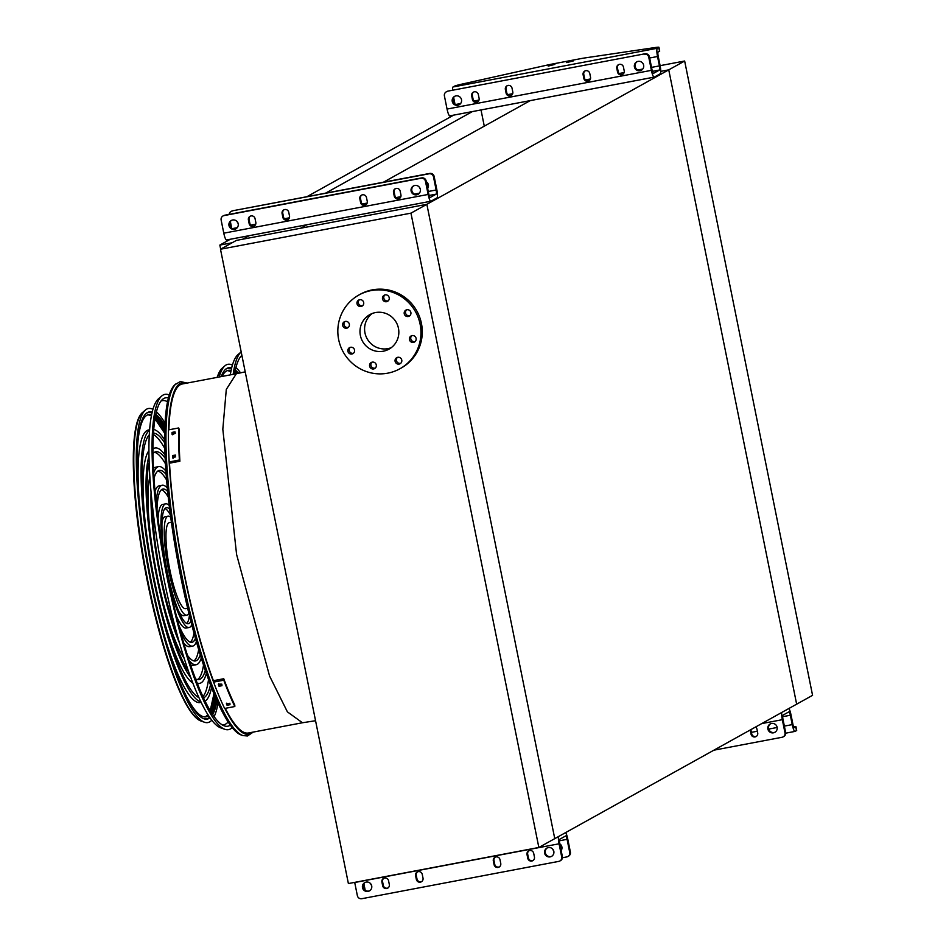 <?xml version="1.0" encoding="UTF-8"?>
<svg xmlns="http://www.w3.org/2000/svg" width="946" height="946" viewBox="0 0 946 946"><rect width="100%" height="100%" fill="white"/><g stroke="black" fill="none" stroke-linecap="round" stroke-linejoin="round"><path stroke-width="1.42" d="M245.215 371.849L236.334 373.741L226.295 389.409L222.818 429.259L236.595 554.474L269.575 676.035L287.395 711.853L302.46 722.756L248.408 732.996A177.612 33.394 -100.7 0 1 225.266 708.341M213.583 681.179A177.612 33.394 -100.7 0 1 169.464 462.559M168.896 429.803A177.612 33.394 -100.7 0 1 182.282 383.981L236.334 373.741M660.769 71.364L668.751 69.85L796.65 704.179L554.758 838.641L426.859 204.312L668.751 69.85L796.65 704.179L812.567 695.334L684.656 61.017L668.751 69.85L660.769 71.364M410.954 213.146L220.489 249.236L348.388 883.564L538.853 847.474L410.954 213.146L426.859 204.312L300.674 228.223L306.93 224.746M383.461 182.2L530.209 100.631M481.017 109.949L484.281 126.161M242.803 239.184L249.046 235.708M325.59 193.161L472.326 111.604M220.666 249.141L219.85 245.085L230.363 239.243M306.894 196.709L453.642 115.14M219.85 245.085L232.137 242.767M220.489 249.236L236.394 240.402L426.859 204.312L554.758 838.641L538.853 847.474M660.119 65.664L684.656 61.017M391.206 347.702A19.76 19.369 60.9 0 1 372.192 313.493M383.284 351.214A19.76 19.369 60.9 0 1 369.791 314.628A19.76 19.369 60.9 0 1 396.315 322.48A19.76 19.369 60.9 0 1 383.284 351.214M372.251 362.141A3.453 3.382 -119.1 0 0 369.969 367.154A3.453 3.382 -119.1 0 0 376.118 364.364A3.453 3.382 -119.1 0 0 372.251 362.141M397.746 357.304A3.453 3.382 -119.1 0 0 395.475 362.33A3.453 3.382 -119.1 0 0 401.612 359.527A3.453 3.382 -119.1 0 0 397.746 357.304M412.089 335.605A3.453 3.382 -119.1 0 0 409.819 340.631A3.453 3.382 -119.1 0 0 415.956 337.828A3.453 3.382 -119.1 0 0 412.089 335.605M406.875 309.756A3.453 3.382 -119.1 0 0 404.604 314.77A3.453 3.382 -119.1 0 0 410.741 311.979A3.453 3.382 -119.1 0 0 406.875 309.756M385.164 294.892A3.453 3.382 -119.1 0 0 382.882 299.906A3.453 3.382 -119.1 0 0 389.031 297.115A3.453 3.382 -119.1 0 0 385.164 294.892M359.657 299.716A3.453 3.382 -119.1 0 0 357.387 304.742A3.453 3.382 -119.1 0 0 363.524 301.94A3.453 3.382 -119.1 0 0 359.657 299.716M345.314 321.415A3.453 3.382 -119.1 0 0 343.043 326.441A3.453 3.382 -119.1 0 0 349.18 323.638A3.453 3.382 -119.1 0 0 345.314 321.415M350.528 347.277A3.453 3.382 -119.1 0 0 348.258 352.29A3.453 3.382 -119.1 0 0 354.395 349.5A3.453 3.382 -119.1 0 0 350.528 347.277M387.706 373.173A42.192 41.364 60.9 0 1 340.465 345.964A42.192 41.364 60.9 0 1 358.889 295.01A42.192 41.364 60.9 0 1 415.542 311.79A42.192 41.364 60.9 0 1 399.886 368.774A42.192 41.364 60.9 0 1 387.706 373.173M358.889 295.01L360.213 294.265A42.192 41.364 60.9 0 1 416.867 311.057A42.192 41.364 60.9 0 1 401.21 368.041L399.886 368.774M375.231 368.089A3.453 3.382 60.9 0 1 371.955 362.212M400.726 363.252A3.453 3.382 60.9 0 1 397.45 357.375M415.069 341.553A3.453 3.382 60.9 0 1 411.806 335.676M409.855 315.704A3.453 3.382 60.9 0 1 406.591 309.827M388.144 300.84A3.453 3.382 60.9 0 1 384.868 294.951M362.637 305.664A3.453 3.382 60.9 0 1 359.374 299.787M348.294 327.363A3.453 3.382 60.9 0 1 345.03 321.486M353.508 353.225A3.453 3.382 60.9 0 1 350.245 347.336M756.386 736.366A3.453 3.382 60.9 0 1 751.715 733.824L750.958 730.064A3.453 3.382 60.9 0 1 750.899 729.614M775.164 732.169A4.801 4.706 60.9 0 1 770.529 723.808M796.508 730.596L795.752 726.835A11.506 0.698 -11.4 0 0 795.929 726.67L796.686 730.418A11.506 0.698 168.6 0 1 796.508 730.596L795.089 731.388A7.674 1.443 -100.7 0 1 794.995 731.412A7.674 1.443 -100.7 0 1 792.24 724.612L790.348 715.235A3.831 0.721 79.3 0 0 788.976 711.83A3.831 0.721 79.3 0 0 788.929 711.841L782.898 715.2A3.831 0.721 79.3 0 0 782.992 719.315L785.641 732.452A3.831 3.76 60.9 0 1 783.808 736.508L783.146 736.875A3.831 3.76 -119.1 0 0 784.979 732.819L785.641 732.452M713.863 750.19L782.035 737.277A3.831 3.76 -119.1 0 0 783.146 736.875M750.237 729.981A3.453 3.382 -119.1 0 0 750.296 730.43L751.053 734.191A3.453 3.382 -119.1 0 0 756.055 736.579A3.453 3.382 -119.1 0 0 757.711 732.925L756.954 729.177A3.453 3.382 -119.1 0 0 755.57 727.013M771.569 723.477A4.801 4.706 -119.1 0 0 768.4 730.454A4.801 4.706 -119.1 0 0 776.938 726.575A4.801 4.706 -119.1 0 0 771.569 723.477M781.727 712.48A7.674 1.443 79.3 0 0 782.33 719.681L784.979 732.819M795.752 726.835L794.333 727.628A3.831 0.721 -100.7 0 1 794.285 727.651A3.831 0.721 -100.7 0 1 792.902 724.246L791.01 714.857A7.674 1.443 79.3 0 0 788.893 708.495M795.929 726.67A11.506 0.698 -11.4 0 0 793.599 726.705M616.792 68.337L617.549 72.085A3.453 3.382 -119.1 0 0 622.563 74.474A3.453 3.382 -119.1 0 0 624.206 70.82L623.449 67.071A3.453 3.382 -119.1 0 0 618.448 64.683A3.453 3.382 -119.1 0 0 616.792 68.337L617.454 67.97A3.453 3.382 60.9 0 1 618.79 64.517M583.103 74.71L583.859 78.471A3.453 3.382 -119.1 0 0 588.873 80.859A3.453 3.382 -119.1 0 0 590.529 77.205L589.772 73.457A3.453 3.382 -119.1 0 0 584.758 71.068A3.453 3.382 -119.1 0 0 583.103 74.71L583.765 74.344A3.453 3.382 60.9 0 1 585.101 70.903M471.676 95.83L472.432 99.578A3.453 3.382 -119.1 0 0 477.446 101.967A3.453 3.382 -119.1 0 0 479.102 98.325L478.345 94.565A3.453 3.382 -119.1 0 0 473.331 92.176A3.453 3.382 -119.1 0 0 471.676 95.83L472.338 95.463A3.453 3.382 60.9 0 1 473.674 92.01M505.365 89.444L506.122 93.193A3.453 3.382 -119.1 0 0 511.136 95.581A3.453 3.382 -119.1 0 0 512.791 91.939L512.034 88.179A3.453 3.382 -119.1 0 0 507.021 85.802A3.453 3.382 -119.1 0 0 505.365 89.444L506.027 89.078A3.453 3.382 60.9 0 1 507.363 85.637M639.957 70.761A4.801 4.706 -119.1 0 0 643.434 64.47A4.801 4.706 -119.1 0 0 636.682 61.88A4.801 4.706 -119.1 0 0 639.957 70.761M455.937 95.889A4.801 4.706 -119.1 0 0 452.767 102.866A4.801 4.706 -119.1 0 0 461.305 98.975A4.801 4.706 -119.1 0 0 455.937 95.889M447.352 91.478A3.831 3.76 -119.1 0 0 446.252 91.868L446.914 91.502A3.831 3.76 60.9 0 1 448.026 91.1L644.959 53.792A3.831 3.76 60.9 0 1 649.417 56.843L648.755 57.209A3.831 3.76 -119.1 0 0 644.297 54.159M446.252 91.868A3.831 3.76 -119.1 0 0 444.407 95.924L447.056 109.062L651.404 70.347L648.755 57.209M448.026 91.1L644.959 53.792M622.882 74.273A3.453 3.382 60.9 0 1 618.211 71.719L617.454 67.97M589.192 80.647A3.453 3.382 60.9 0 1 584.522 78.104L583.765 74.344M477.765 101.766A3.453 3.382 60.9 0 1 473.095 99.212L472.338 95.463M511.455 95.38A3.453 3.382 60.9 0 1 506.784 92.826L506.027 89.078M641.66 70.063A4.801 4.706 60.9 0 1 637.025 61.715M459.531 104.568A4.801 4.706 60.9 0 1 454.884 96.22M658.771 47.466A11.506 0.698 -11.4 0 0 658.948 47.3L659.705 51.049A11.506 0.698 168.6 0 1 659.528 51.226L658.771 47.466L657.34 48.258A7.674 1.443 79.3 0 0 657.529 56.512L659.421 65.889A3.831 0.721 -100.7 0 1 659.516 70.016L653.485 73.362A3.831 0.721 -100.7 0 1 653.438 73.386A3.831 0.721 -100.7 0 1 652.066 69.98L649.417 56.843M453.642 97.462L454.991 104.19M658.948 47.3A11.506 0.698 -11.4 0 0 654.869 47.572L585.385 57.86A11.506 0.698 -11.4 0 0 580.17 58.758L552.712 63.961A11.506 0.698 -11.4 0 0 546.977 65.144L461.778 84.159A11.506 0.698 -11.4 0 0 454.423 86.192L453.004 86.985A7.674 1.443 79.3 0 0 452.531 90.248M554.864 64.399L548.231 66.09L554.864 64.399M573.371 60.899L566.737 62.59L573.371 60.899M659.528 51.226L658.097 52.018A3.831 0.721 79.3 0 0 658.191 56.133L660.083 65.522A7.674 1.443 -100.7 0 1 660.273 73.764L654.242 77.123A7.674 1.443 -100.7 0 1 654.159 77.146A7.674 1.443 -100.7 0 1 651.404 70.347M654.064 77.146L449.906 115.838A7.674 1.443 -100.7 0 1 449.811 115.861A7.674 1.443 -100.7 0 1 447.056 109.062M565.613 832.598A7.674 1.443 -100.7 0 1 567.742 838.972L570.391 852.11A3.831 3.76 60.9 0 1 568.546 856.154L567.884 856.532A3.831 3.76 -119.1 0 0 569.729 852.476L570.391 852.11M562.421 857.75L566.784 856.922A3.831 3.76 -119.1 0 0 567.884 856.532M370.607 883.647A4.801 4.706 -119.1 0 0 371.624 885.468M552.736 849.13A4.801 4.706 -119.1 0 0 553.753 850.962M561.167 850.572A4.801 4.706 -119.1 0 0 559.807 843.844M354.691 882.37A7.674 1.443 -100.7 0 0 354.715 882.512L357.363 895.649A3.831 3.76 -119.1 0 0 361.821 898.7L558.767 861.38A3.831 3.76 -119.1 0 0 561.711 856.934L562.373 856.568L559.725 843.43A3.831 0.721 -100.7 0 1 559.63 839.303L565.661 835.957A3.831 0.721 -100.7 0 1 565.696 835.933A3.831 0.721 -100.7 0 1 567.08 839.339L569.729 852.476M363.867 883.67L365.227 890.399M383.899 878.219A3.453 3.382 -119.1 0 0 382.574 881.672L383.331 885.421A3.453 3.382 -119.1 0 0 387.99 887.975M417.588 871.834A3.453 3.382 -119.1 0 0 416.252 875.287L417.009 879.035A3.453 3.382 -119.1 0 0 421.68 881.589M529.015 850.726A3.453 3.382 -119.1 0 0 527.679 854.167L528.436 857.927A3.453 3.382 -119.1 0 0 533.106 860.482M495.326 857.111A3.453 3.382 -119.1 0 0 493.989 860.553L494.746 864.313A3.453 3.382 -119.1 0 0 499.417 866.855M369.756 890.777A4.801 4.706 60.9 0 1 365.121 882.429M551.896 856.272A4.801 4.706 60.9 0 1 547.249 847.912M562.373 856.568A3.831 3.76 60.9 0 1 560.529 860.612L559.866 860.99M382.669 885.787L381.912 882.039A3.453 3.382 60.9 0 1 383.556 878.385A3.453 3.382 60.9 0 1 388.57 880.773L389.326 884.522A3.453 3.382 60.9 0 1 387.671 888.176A3.453 3.382 60.9 0 1 382.669 885.787L383.331 885.421M416.346 879.402L415.59 875.653A3.453 3.382 60.9 0 1 417.245 871.999A3.453 3.382 60.9 0 1 422.259 874.388L423.016 878.148A3.453 3.382 60.9 0 1 421.36 881.79A3.453 3.382 60.9 0 1 416.346 879.402L417.009 879.035M527.773 858.294L527.017 854.545A3.453 3.382 60.9 0 1 528.672 850.892A3.453 3.382 60.9 0 1 533.686 853.28L534.443 857.029A3.453 3.382 60.9 0 1 532.787 860.683A3.453 3.382 60.9 0 1 527.773 858.294L528.436 857.927M494.084 864.679L493.327 860.919A3.453 3.382 60.9 0 1 494.983 857.277A3.453 3.382 60.9 0 1 499.996 859.666L500.753 863.414A3.453 3.382 60.9 0 1 499.098 867.068A3.453 3.382 60.9 0 1 494.084 864.679L494.746 864.313M366.161 882.098A4.801 4.706 -119.1 0 0 363.004 889.074A4.801 4.706 -119.1 0 0 371.53 885.184A4.801 4.706 -119.1 0 0 366.161 882.098M548.29 847.592A4.801 4.706 -119.1 0 0 545.133 854.557A4.801 4.706 -119.1 0 0 553.658 850.679A4.801 4.706 -119.1 0 0 548.29 847.592M561.711 856.934L559.062 843.797A7.674 1.443 -100.7 0 1 558.447 836.583M420.249 188.869A4.801 4.706 60.9 0 1 419.232 187.036M426.303 181.75A4.801 4.706 60.9 0 1 427.663 188.467M238.12 223.374A4.801 4.706 60.9 0 1 237.103 221.541M224.746 215.215L224.084 215.582A3.831 3.76 -119.1 0 0 222.972 215.984L223.634 215.617A3.831 3.76 60.9 0 1 224.746 215.215L421.68 177.895A3.831 3.76 60.9 0 1 426.138 180.946L428.786 194.084A3.831 0.721 79.3 0 0 430.17 197.489L436.236 194.119A3.831 0.721 79.3 0 0 436.141 189.992L433.493 176.855A3.831 3.76 -119.1 0 0 429.035 173.804L429.697 173.437A3.831 3.76 60.9 0 1 434.155 176.488L433.493 176.855M232.101 211.124A3.831 3.76 -119.1 0 0 230.99 211.526L231.652 211.159A3.831 3.76 60.9 0 1 232.763 210.757L429.035 173.804M230.99 211.526A3.831 3.76 -119.1 0 0 229.098 214.387M231.723 228.293L230.363 221.565M232.763 210.757L429.697 173.437M426.138 180.946L425.475 181.313L428.124 194.45A7.674 1.443 79.3 0 0 430.879 201.25A7.674 1.443 79.3 0 0 430.962 201.226L436.993 197.868A7.674 1.443 79.3 0 0 436.815 189.626L434.155 176.488M222.972 215.984A3.831 3.76 -119.1 0 0 221.139 220.04L223.788 233.177A7.674 1.443 79.3 0 0 226.543 239.977A7.674 1.443 79.3 0 0 226.626 239.941L430.785 201.262M393.512 192.44A3.453 3.382 60.9 0 1 395.168 188.786A3.453 3.382 60.9 0 1 400.182 191.175L400.938 194.935A3.453 3.382 60.9 0 1 399.283 198.577A3.453 3.382 60.9 0 1 394.269 196.189L393.512 192.44L394.175 192.073A3.453 3.382 60.9 0 1 395.511 188.621M359.835 198.826A3.453 3.382 60.9 0 1 361.478 195.172A3.453 3.382 60.9 0 1 366.492 197.56L367.249 201.309A3.453 3.382 60.9 0 1 365.594 204.963A3.453 3.382 60.9 0 1 360.592 202.574L359.835 198.826L360.497 198.459A3.453 3.382 60.9 0 1 361.821 195.006M248.408 219.933A3.453 3.382 60.9 0 1 250.063 216.291A3.453 3.382 60.9 0 1 255.065 218.668L255.822 222.428A3.453 3.382 60.9 0 1 254.167 226.07A3.453 3.382 60.9 0 1 249.165 223.694L248.408 219.933L249.07 219.567A3.453 3.382 60.9 0 1 250.394 216.126M282.085 213.548A3.453 3.382 60.9 0 1 283.741 209.906A3.453 3.382 60.9 0 1 288.755 212.294L289.511 216.043A3.453 3.382 60.9 0 1 287.856 219.697A3.453 3.382 60.9 0 1 282.842 217.308L282.085 213.548L282.748 213.181A3.453 3.382 60.9 0 1 284.084 209.74M414.786 185.487A4.801 4.706 -119.1 0 0 411.628 192.464A4.801 4.706 -119.1 0 0 420.154 188.573A4.801 4.706 -119.1 0 0 414.786 185.487M232.657 219.992A4.801 4.706 -119.1 0 0 229.5 226.969A4.801 4.706 -119.1 0 0 238.025 223.09A4.801 4.706 -119.1 0 0 232.657 219.992M425.475 181.313A3.831 3.76 -119.1 0 0 421.017 178.262L421.68 177.895M224.084 215.582L421.017 178.262M399.602 198.376A3.453 3.382 60.9 0 1 394.931 195.822L394.175 192.073M365.913 204.762A3.453 3.382 60.9 0 1 361.254 202.208L360.497 198.459M254.486 225.869A3.453 3.382 60.9 0 1 249.827 223.315L249.07 219.567M288.175 219.484A3.453 3.382 60.9 0 1 283.504 216.941L282.748 213.181M413.745 185.818A4.801 4.706 -119.1 0 0 418.392 194.167M231.616 220.323A4.801 4.706 -119.1 0 0 236.264 228.684M245.038 371.896A179.291 33.701 -100.7 0 1 245.085 371.246M241.88 355.329A167.111 31.419 79.3 0 0 234.561 374.084M240.461 356.89A164.959 31.005 -100.7 0 1 242.093 356.394M230.304 374.888A168.483 31.667 -100.7 0 1 238.049 354.561L241.183 351.877A170.635 32.081 79.3 0 0 233.177 374.344M237.659 373.493A155.865 29.302 79.3 0 0 235.128 371.021M231.474 368.739A155.865 29.302 79.3 0 0 225.325 369.531M238.652 373.292A156.303 29.385 79.3 0 0 235.329 370.075M231.652 368.006A156.303 29.385 79.3 0 0 225.645 369.247A156.303 29.385 79.3 0 0 221.21 376.603M236.275 373.753A153.831 28.912 79.3 0 0 234.833 372.523M231.096 370.501A153.831 28.912 79.3 0 0 228.293 370.335A153.831 28.912 79.3 0 0 222.121 376.437M240.591 372.89A159.815 30.047 79.3 0 0 235.909 367.592M232.42 365.109A159.815 30.047 79.3 0 0 224.923 365.818A159.815 30.047 79.3 0 0 219.259 376.981M176.228 383.591A180.166 33.867 -100.7 0 0 179.87 565.211A180.166 33.867 -100.7 0 0 242.921 735.574L241.277 735.007A179.291 33.701 -100.7 0 1 178.534 565.471A179.291 33.701 -100.7 0 1 174.904 384.726L180.284 381.557L187.154 383.059M184.245 383.615A177.931 33.453 79.3 0 0 178.889 385.353A177.931 33.453 79.3 0 0 168.814 429.827M169.381 462.358A177.931 33.453 79.3 0 0 213.583 681.416M225.16 708.353A177.931 33.453 79.3 0 0 244.754 732.961A177.931 33.453 79.3 0 0 250.371 732.63M149.22 434.947A134.876 25.353 79.3 0 0 154.103 578.633A134.876 25.353 79.3 0 0 198.991 697.663M203.579 697.864A134.876 25.353 79.3 0 0 210.497 684.727M164.651 442.775A134.876 25.353 79.3 0 0 153.406 433.079M149.515 430.276A138.719 26.074 79.3 0 0 153.441 578.999A138.719 26.074 79.3 0 0 200.99 701.897M205.164 701.163A138.719 26.074 79.3 0 0 211.561 687.505M164.628 439.807A138.719 26.074 79.3 0 0 153.678 429.425M208.534 679.453A134.876 25.353 -100.7 0 1 202.976 696.587M153.323 434.498A134.876 25.353 -100.7 0 1 164.758 448.404M201.202 702.346L200.268 702.523A138.719 26.074 -100.7 0 1 165.538 639.815M139.239 501.025A138.719 26.074 -100.7 0 1 148.617 429.957L149.563 429.768M149.113 462.7A115.932 21.793 79.3 0 0 157.379 576.812A115.932 21.793 79.3 0 0 188.739 671.873M195.656 678.968A115.932 21.793 79.3 0 0 198.991 679.583A115.932 21.793 79.3 0 0 205.306 670.265M165.112 458.136A115.932 21.793 79.3 0 0 155.818 451.774A115.932 21.793 79.3 0 0 152.945 453.572M148.936 456.386A119.764 22.515 79.3 0 0 156.717 577.178A119.764 22.515 79.3 0 0 190.891 677.809M197.276 683.142A119.764 22.515 79.3 0 0 199.701 683.343A119.764 22.515 79.3 0 0 206.346 673.292M164.971 454.943A119.764 22.515 79.3 0 0 155.109 448.014A119.764 22.515 79.3 0 0 152.921 449.09M203.532 664.991A115.932 21.793 -100.7 0 1 197.454 679.583M154.399 452.33A115.932 21.793 -100.7 0 1 165.396 463.694M192.866 683.036A119.764 22.515 -100.7 0 1 161.66 611.837M145.861 528.483A119.764 22.515 -100.7 0 1 148.865 450.793M151.975 501.9A96.977 18.234 79.3 0 0 160.654 574.991A96.977 18.234 79.3 0 0 177.068 634.34M187.497 655.389A96.977 18.234 79.3 0 0 195.455 660.958A96.977 18.234 79.3 0 0 200.28 654.738M166.118 474.419A96.977 18.234 79.3 0 0 159.354 470.399A96.977 18.234 79.3 0 0 153.985 478.499M151.041 492.464A100.808 18.955 79.3 0 0 159.992 575.357A100.808 18.955 79.3 0 0 179.657 643.469M189.176 660.592A100.808 18.955 79.3 0 0 196.177 664.731A100.808 18.955 79.3 0 0 201.285 657.967M165.869 471.061A100.808 18.955 79.3 0 0 158.632 466.626A100.808 18.955 79.3 0 0 153.642 473.035M198.684 649.464A96.977 18.234 -100.7 0 1 193.918 660.911M157.935 471.002A96.977 18.234 -100.7 0 1 166.555 479.918M196.177 664.731L193.209 665.286A100.808 18.955 -100.7 0 1 190.619 664.908M184.257 658.522A100.808 18.955 -100.7 0 1 163.776 604.991M150.343 534.088A100.808 18.955 -100.7 0 1 149.811 476.772M153.406 468.495A100.808 18.955 -100.7 0 1 155.676 467.194L158.632 466.626M178.664 624.738A78.021 14.663 79.3 0 0 191.932 642.346A78.021 14.663 79.3 0 0 195.455 638.325M167.631 491.471A78.021 14.663 79.3 0 0 162.878 489.011A78.021 14.663 79.3 0 0 156.977 510.261M180.568 631.845A81.864 15.384 79.3 0 0 192.641 646.106A81.864 15.384 79.3 0 0 196.413 641.707M167.288 487.959A81.864 15.384 79.3 0 0 162.168 485.251A81.864 15.384 79.3 0 0 156.149 502.941M193.977 632.98A78.021 14.663 -100.7 0 1 190.371 642.216M161.47 489.709A78.021 14.663 -100.7 0 1 168.211 496.981M192.641 646.106L189.685 646.674A81.864 15.384 -100.7 0 1 183.713 642.961M174.75 625.696A81.864 15.384 -100.7 0 1 165.893 598.12M154.825 539.693A81.864 15.384 -100.7 0 1 152.98 510.793M155.014 491.447A81.864 15.384 -100.7 0 1 159.2 485.806L162.168 485.251M169.63 509.102A59.078 11.104 79.3 0 0 166.401 507.635A59.078 11.104 79.3 0 0 167.194 571.349A59.078 11.104 79.3 0 0 188.408 623.721A59.078 11.104 79.3 0 0 190.867 621.167M167.844 577.888A62.909 11.825 79.3 0 0 189.117 627.494A62.909 11.825 79.3 0 0 191.778 624.703M169.192 505.495A62.909 11.825 79.3 0 0 165.692 503.863A62.909 11.825 79.3 0 0 164.036 557.809M189.425 615.444A59.078 11.104 -100.7 0 1 186.823 623.461M165.03 508.451A59.078 11.104 -100.7 0 1 170.386 514.967M189.117 627.494L186.149 628.049A62.909 11.825 -100.7 0 1 176.476 616.213M158.053 518.987A62.909 11.825 -100.7 0 1 162.736 504.431L165.692 503.863M171.392 522.31L169.263 522.712A43.729 8.218 79.3 0 0 169.854 569.882A43.729 8.218 79.3 0 0 185.546 608.645L187.675 608.243M170.706 517.379A50.363 9.472 79.3 0 0 168.033 516.197A50.363 9.472 79.3 0 0 168.707 570.521A50.363 9.472 79.3 0 0 186.776 615.16A50.363 9.472 79.3 0 0 188.845 613.079M186.776 615.16L183.82 615.716A50.363 9.472 -100.7 0 1 178.889 611.636M161.967 522.358A50.363 9.472 -100.7 0 1 165.065 516.764L168.033 516.197M172.61 457.474A181.443 34.103 -100.7 0 1 172.515 455.594L175.483 455.038A181.443 34.103 79.3 0 0 175.566 456.906L172.61 457.474L172.87 458.101M172.077 434.32L172.03 434.025A181.443 34.103 -100.7 0 1 172.042 432.405L174.998 431.837A181.443 34.103 79.3 0 0 174.986 433.469L172.255 434.569M179.385 460.016A181.443 34.103 -100.7 0 1 178.652 427.959L179.161 429.165A179.527 33.749 79.3 0 0 179.894 461.222L179.385 460.016L169.204 461.944A181.443 34.103 -100.7 0 1 168.471 429.886L178.652 427.959M175.495 455.44L173.023 456.8A179.527 33.749 79.3 0 0 173.094 458.278M175.507 433.043L172.539 433.599A179.527 33.749 79.3 0 0 172.527 434.758M169.204 461.944L169.712 463.15L179.894 461.222M218.408 684.135L221.388 684.112A181.443 34.103 79.3 0 0 221.991 685.696L219.034 686.264A181.443 34.103 -100.7 0 1 218.42 684.679L218.372 684.407M226.449 703.528L229.417 703.41A181.443 34.103 79.3 0 0 230.02 704.699L227.052 705.267A181.443 34.103 -100.7 0 1 226.461 703.978L226.401 703.753M234.821 706.52A181.443 34.103 -100.7 0 1 223.776 680.198L223.753 678.731A179.527 33.749 79.3 0 0 234.785 705.054L234.821 706.52L224.64 708.459A181.443 34.103 -100.7 0 1 213.595 682.125L223.776 680.198M168.53 445.495A178.829 33.618 79.3 0 0 213.595 682.101L213.571 680.659L223.753 678.731M218.609 683.792A179.527 33.749 79.3 0 0 218.999 684.798L221.955 684.242M226.733 703.174A179.527 33.749 79.3 0 0 227.016 703.8L229.984 703.233M168.364 397.923A167.111 31.419 79.3 0 0 162.499 399.401A167.111 31.419 79.3 0 0 167.88 578.065A167.111 31.419 79.3 0 0 224.368 725.889A167.111 31.419 79.3 0 0 230.363 725.121M228.152 721.881A164.959 31.005 -100.7 0 1 222.275 724.884M160.926 401.092A164.959 31.005 -100.7 0 1 167.489 401.743M169.216 394.955A170.635 32.081 79.3 0 0 161.778 395.972A170.635 32.081 79.3 0 0 167.265 578.396A170.635 32.081 79.3 0 0 224.947 729.331A170.635 32.081 79.3 0 0 232.243 727.569M224.947 729.331L220.891 727.923A168.483 31.667 -100.7 0 1 163.942 578.893A168.483 31.667 -100.7 0 1 158.514 398.774L161.778 395.972M203.567 718.653A155.865 29.302 79.3 0 0 209.586 717.139M212.152 713.686A155.865 29.302 79.3 0 0 216.398 699.248M164.829 427.107A155.865 29.302 79.3 0 0 155.593 415.223M151.939 412.941A155.865 29.302 79.3 0 0 145.79 413.745M152.117 412.208A156.303 29.385 79.3 0 0 146.122 413.449A156.303 29.385 79.3 0 0 151.147 580.548A156.303 29.385 79.3 0 0 203.969 718.806A156.303 29.385 79.3 0 0 210.012 717.766M212.684 714.49A156.303 29.385 79.3 0 0 217.036 700.702M164.9 425.523A156.303 29.385 79.3 0 0 155.794 414.277M182.862 688.948A153.831 28.912 79.3 0 0 206.039 716.82A153.831 28.912 79.3 0 0 208.581 715.649M211.325 712.385A153.831 28.912 79.3 0 0 215.818 697.912M164.781 428.562A153.831 28.912 79.3 0 0 155.31 416.725M151.561 414.703A153.831 28.912 79.3 0 0 148.77 414.537A153.831 28.912 79.3 0 0 137.395 448.96M152.885 409.311A159.815 30.047 79.3 0 0 145.4 410.02A159.815 30.047 79.3 0 0 150.532 580.891A159.815 30.047 79.3 0 0 204.549 722.259A159.815 30.047 79.3 0 0 211.786 720.178M214.139 716.583A159.815 30.047 79.3 0 0 218.053 702.949M165.018 423.063A159.815 30.047 79.3 0 0 156.386 411.794M761.731 723.595L782.33 719.681M794.995 731.412L785.724 733.174L794.912 731.412M751.42 732.346L757.368 731.223M768.649 729.082L777.174 727.474M784.364 726.102L792.24 724.612M782.661 716.69L790.348 715.235M751.715 733.824L751.053 734.191M750.958 730.064L750.296 730.43M652.397 71.364L659.516 70.016M455.57 104.509L460.619 103.563M474.064 101.009L478.995 100.075M507.754 94.624L512.685 93.689M585.491 79.902L590.422 78.967M619.181 73.516L624.112 72.582M637.699 70.004L642.748 69.046M651.546 67.379L659.421 65.889M649.654 58.002L657.529 56.512M453.004 86.985L657.34 48.258M506.784 92.826L506.122 93.193M473.095 99.212L472.432 99.578M584.522 78.104L583.859 78.471M618.211 71.719L617.549 72.085M559.382 840.793L567.08 839.339M354.715 882.512L559.062 843.797M493.327 860.919L493.989 860.553M527.017 854.545L527.679 854.167M415.59 875.653L416.252 875.287M381.912 882.039L382.574 881.672M232.29 228.625L237.34 227.667M250.785 225.113L255.727 224.178M284.474 218.739L289.405 217.805M362.212 204.005L367.154 203.071M395.901 197.619L400.832 196.685M414.431 194.107L419.48 193.15M428.266 191.494L436.141 189.992M223.788 233.177L428.124 194.45M429.117 195.467L436.236 194.119M282.842 217.308L283.504 216.941M249.165 223.694L249.827 223.315M360.592 202.574L361.254 202.208M394.269 196.189L394.931 195.822M216.977 377.407L222.334 368.041A158.1 29.716 79.3 0 0 217.213 377.359M227.56 370.525A153.831 28.912 -100.7 0 1 230.93 371.281M186.126 383.26A178.829 33.618 79.3 0 0 168.554 429.874M224.852 708.412A178.829 33.618 79.3 0 0 252.263 732.263M172.042 432.405L172.539 433.599M172.515 455.594L173.023 456.8M227.052 705.267L227.016 703.8M219.034 686.264L218.999 684.798M193.008 714.147A156.764 29.468 -100.7 0 1 147.363 581.293C131.163 501.557 128.053 423.335 142.799 412.255A158.1 29.716 79.3 0 0 147.883 581.282A158.1 29.716 79.3 0 0 201.321 721.136L204.549 722.259M201.321 721.136C184.931 716.264 162.062 654.419 147.34 581.317A156.764 29.468 -100.7 0 1 137.619 421.798M210.402 710.872A155.357 29.208 79.3 0 0 214.068 693.773M164.675 433.055A155.357 29.208 79.3 0 0 155.002 418.487M148.037 414.726A153.831 28.912 -100.7 0 1 151.407 415.483M155.073 418.061A153.831 28.912 -100.7 0 1 164.71 431.258M214.766 695.428A153.831 28.912 -100.7 0 1 210.615 711.238M208.155 714.975A153.831 28.912 -100.7 0 1 205.294 716.902M302.46 722.756L315.562 720.722M449.811 115.861L654.159 77.146M226.543 239.977L430.879 201.25M222.334 368.041L224.923 365.818M227.513 370.548L230.871 371.624M242.921 735.574L247.438 735.976L253.28 732.074M155.109 448.014L152.921 448.428M199.701 683.343L197.513 683.757M235.779 725.57L236.5 726.197M173.686 394.671L173.236 395.511M142.799 412.255L145.4 410.02M147.978 414.75L151.348 415.826M154.943 418.806L164.675 433.244M213.997 693.584L210.225 710.588M207.966 714.679L205.235 716.914"/></g></svg>
